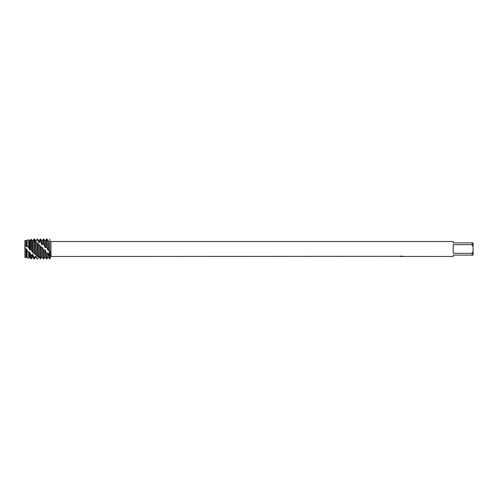 <?xml version="1.0" encoding="UTF-8"?>
<svg xmlns="http://www.w3.org/2000/svg" width="498" height="498" viewBox="0 0 498 498"><rect width="100%" height="100%" fill="white"/><g stroke="black" fill="none" stroke-linecap="round" stroke-linejoin="round"><path stroke-width="0.75" d="M40.923 258.163L40.238 258.73L39.137 257.036L38.682 257.005L37.574 258.91L37.126 258.842L35.57 256.165L35.57 257.049L34.462 258.96L34.462 257.883L32.457 254.366L32.457 257.049L31.492 258.717L31.492 255.586L29.345 251.839L29.345 257.049L28.697 258.163L28.697 252.517L26.232 248.932L26.232 257.049L26.68 257.049L26.68 249.367L26.232 248.932L25.908 249.224L24.9 248.041L24.9 257.404L24.9 240.596L25.908 240.397L26.232 246.373L26.68 246.784L27.147 246.249L28.697 247.631L28.697 239.837L27.147 240.148L27.147 246.249M25.908 245.315L24.9 244.667L25.155 247.531L24.9 240.596M399.352 256.327L50.952 256.47L49.8 258.96L49.8 251.247C51.095 252.274 51.095 253.955 49.8 256.283L49.8 239.476C51.095 241.773 51.095 241.773 49.8 239.476C51.095 241.773 51.095 241.773 49.8 239.476L49.576 250.998L49.968 251.328M401.332 256.445L400.523 256.445M472.104 253.314L453.18 253.314L453.18 244.686L472.104 244.686L473.1 246.834L473.1 251.166L472.104 253.314L472.104 255.101L453.18 255.101L453.18 256.47L401.849 256.445M472.104 244.686L472.104 242.9L453.18 242.9L453.18 241.53L50.952 241.53L50.952 256.47M401.407 256.358L399.259 256.358M399.035 256.414L400.348 256.14M399.956 256.196L402.608 256.196M402.216 256.14L403.529 256.414M403.66 256.402C401.419 256.42 401.419 256.433 403.66 256.451C401.419 256.408 401.419 256.395 403.66 256.377M50.796 241.213L50.952 241.53M401.245 256.395L399.402 256.445M473.1 246.834L473.1 242.9L472.104 242.9M472.104 255.101L473.1 255.101L473.1 251.166M46.912 247.904L48.02 250.257L48.02 240.951L46.912 239.046L46.463 239.04L46.463 247.375L46.912 247.904L46.912 239.04L48.368 240.951M48.02 250.257L48.468 250.668L48.468 240.951L48.02 240.957L48.468 240.951M49.576 256.115L49.576 258.96L49.8 256.283L48.02 252.716L48.02 257.049L46.912 258.96L46.463 258.96L46.463 253.14L45.362 250.313L44.907 249.884L43.799 250.127L43.351 249.598L43.351 258.96L43.799 258.948L43.419 258.96M46.912 258.96L46.912 253.619L46.463 253.14M48.468 250.668L49.576 250.998M44.907 249.884L44.907 257.049L43.799 258.96L43.799 250.127M32.09 240.565L32.905 240.964L34.013 239.065L34.462 239.04L36.018 241.318L37.126 239.04L39.13 242.707L39.13 240.951L40.238 239.04L40.238 241.194L42.243 244.941L42.243 240.951L43.351 239.04L43.799 239.04L43.799 244.412L44.907 247.294L45.355 247.718L46.463 247.375M43.351 239.04L43.351 243.945L43.799 244.412M41.795 246.94L41.795 257.036L42.243 257.049L42.243 247.363L40.867 246.703L37.126 242.756L35.57 242.24L34.013 240.378L32.457 241.119L31.492 239.519L30.664 239.513L29.793 240.951L29.793 249.722L30.664 249.647L31.492 250.562L31.492 239.519M42.243 257.049L43.351 258.96M43.351 249.598L42.249 247.363M31.492 250.562L32.457 252.175L36.186 255.001L37.126 256.314L39.13 256.495L40.687 258.443L40.687 246.485M40.344 258.854C41.863 257.422 42.822 254.839 40.537 258.904M40.238 239.04L40.687 239.04L40.687 241.536M39.13 256.495L39.13 244.63M40.238 245.968L40.238 258.257M38.682 256.327L38.682 244.275M39.261 257.273L38.682 257.005M37.574 256.663L37.574 243.18M38.682 257.049L37.574 258.91M37.574 258.96L37.126 258.842M37.126 239.04L37.574 239.04L37.574 239.663M36.018 254.926L36.018 242.489L35.57 242.24L35.57 254.627M37.126 242.756L37.126 256.314M34.462 253.856L34.462 239.04M34.462 258.96L34.013 258.96L34.013 257.628M32.905 252.567L32.905 241.219M34.013 240.378L34.013 253.382M32.457 252.175L32.457 241.119M31.492 258.717L30.664 258.555L30.664 254.727M30.664 239.513L30.664 249.647M28.697 247.631L29.345 249.293L29.345 240.951L28.697 239.837M29.345 249.293L29.793 249.722M28.697 258.163L27.147 257.852L27.147 250.693M26.232 257.049L25.908 257.603L25.908 249.224M25.908 257.603L24.9 257.404M35.57 256.165L34.462 257.883M32.457 254.366L31.492 255.586M29.345 251.839L28.697 252.517M49.8 239.108C47.852 242.109 47.852 242.109 49.8 239.108M49.47 250.88L49.8 256.283L49.8 239.476M48.02 252.716L46.912 253.619M36.018 241.318L37.126 239.488M39.13 242.707L40.238 241.194M42.243 244.941L43.351 243.945M29.345 257.049L29.793 257.049L29.793 252.237M32.457 257.049L32.905 257.049L32.905 254.677M35.57 241.2L34.561 239.208M35.57 257.049L36.018 257.049L36.018 256.352M38.682 242.445L38.682 240.951L37.574 239.04M41.795 244.574L41.795 240.951L40.687 239.04M44.907 247.294L44.907 240.951L43.799 239.04M45.355 247.718L45.355 240.951L46.463 239.04M44.907 257.049L45.355 257.049L45.355 250.313M48.02 257.049L48.468 257.049L48.468 253.109M26.232 246.373L25.908 240.397M26.68 246.784L26.68 240.951L27.147 240.148M401.17 256.445L401.824 256.445M26.68 257.049L27.147 257.852M29.345 240.951L29.793 240.951M29.793 257.049L30.664 258.555M32.905 257.049L34.013 258.96M35.57 240.951L36.018 240.951M36.018 257.049L37.126 258.96M38.682 240.951L39.13 240.951M41.795 240.951L42.243 240.951M44.907 240.951L45.355 240.951M45.355 257.049L46.463 258.96M48.468 257.049L49.576 258.96M26.232 240.951L26.68 240.951"/></g></svg>
